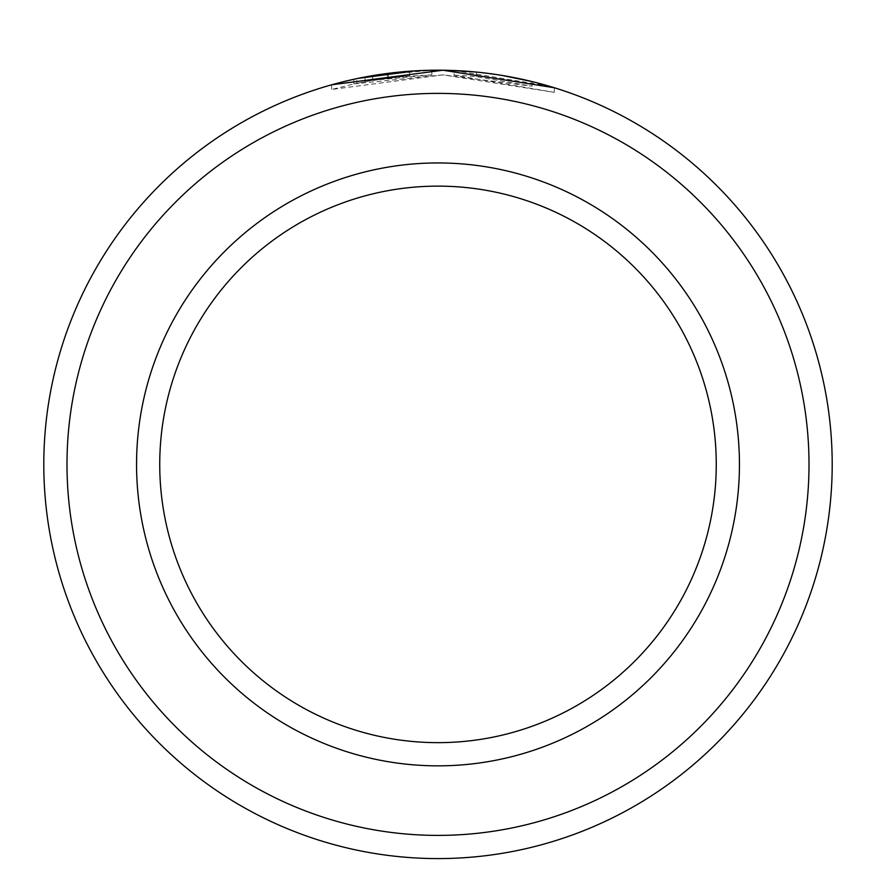 <?xml version="1.0" encoding="UTF-8"?>
<svg xmlns="http://www.w3.org/2000/svg" width="876" height="876" viewBox="0 0 876 876"><rect width="100%" height="100%" fill="white"/><g stroke="black" fill="none" stroke-linecap="round" stroke-linejoin="round"><path stroke-width="0.66" stroke-dasharray="4.38 3.29" d="M502.189 75.456L476.347 72.062A394.2 394.2 0 0 0 454.086 70.518L454.086 75.161A394.2 394.2 0 0 1 476.347 76.694L532.017 86.198L442.949 74.854L353.904 83.899L372.607 80.285L372.607 75.654L356.762 78.654L356.762 83.286L331.643 89.451L442.949 74.854L554.267 92.363L454.086 75.161L454.086 70.518L548.201 85.903M361.525 77.679L357.758 78.446M415.64 70.825L448.819 70.343M387.291 78.106A394.2 394.2 0 0 0 365.029 81.643L398.427 76.825L387.291 78.106L387.291 73.464L398.427 72.182L365.029 77A394.2 394.2 0 0 1 387.291 73.464M431.824 74.876L431.824 70.244L398.427 72.182L372.508 75.664L431.824 70.244L431.824 74.876L372.508 80.307L409.563 75.851L409.563 71.219L409.563 75.851L398.427 76.825L431.824 74.876M66.992 464.389A371.008 371.008 0 0 1 438 93.382A371.008 371.008 0 0 1 809.008 464.389A371.008 371.008 0 0 1 438 835.397A371.008 371.008 0 0 1 66.992 464.389M832.2 464.389A394.2 394.2 0 0 0 438 70.189A394.2 394.2 0 0 0 43.8 464.389A394.2 394.2 0 0 0 438 858.59A394.2 394.2 0 0 0 832.2 464.389M716.261 464.389A278.261 278.261 0 0 1 438 742.651A278.261 278.261 0 0 1 159.739 464.389A278.261 278.261 0 0 1 438 186.128A278.261 278.261 0 0 1 716.261 464.389A278.261 278.261 0 0 0 438 186.128A278.261 278.261 0 0 0 159.739 464.389M337.359 83.253L341.454 82.191M474.967 71.931L506.722 76.223M388.342 77.964L388.342 73.332M372.508 80.307L372.508 75.664M365.029 81.643L365.029 77M372.607 80.285L356.762 83.286M476.347 76.694L476.347 72.062L476.347 76.694M353.893 83.899L353.893 79.267M554.267 92.363L554.267 87.731M331.632 89.451L331.632 84.808M532.006 86.198L532.006 81.567"/><path stroke-width="1.31" d="M371.095 75.905L361.525 77.679M357.758 78.446L415.64 70.825M548.201 85.903L554.267 87.731L442.949 70.222L331.632 84.808L337.359 83.253M809.008 464.389A371.008 371.008 0 0 0 438 93.382A371.008 371.008 0 0 0 66.992 464.389A371.008 371.008 0 0 0 438 835.397A371.008 371.008 0 0 0 809.008 464.389M43.8 464.389A394.2 394.2 0 0 1 438 70.189A394.2 394.2 0 0 1 832.2 464.389A394.2 394.2 0 0 1 438 858.59A394.2 394.2 0 0 1 43.8 464.389M716.261 464.389A278.261 278.261 0 0 0 438 186.128A278.261 278.261 0 0 0 159.739 464.389A278.261 278.261 0 0 0 438 742.651A278.261 278.261 0 0 0 716.261 464.389M341.454 82.191L353.28 79.398M448.819 70.343L474.967 71.931M506.722 76.223L532.006 81.567L502.189 75.456M739.443 464.389A301.443 301.443 0 0 1 438 765.843A301.443 301.443 0 0 1 136.557 464.389A301.443 301.443 0 0 1 438 162.947A301.443 301.443 0 0 1 739.443 464.389"/></g></svg>
